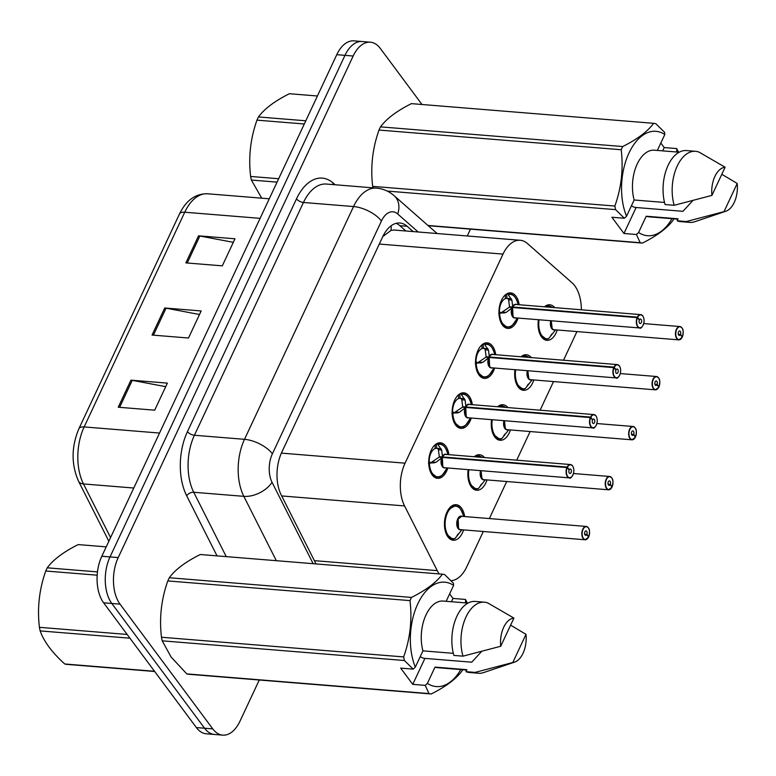 <?xml version="1.0" encoding="UTF-8"?>
<svg xmlns="http://www.w3.org/2000/svg" width="776" height="776" viewBox="0 0 776 776"><rect width="100%" height="100%" fill="white"/><g stroke="black" fill="none" stroke-linecap="round" stroke-linejoin="round"><path stroke-width="1.16" d="M471.265 418.022A17.829 10.195 -85.4 0 1 460.934 428.362A17.829 10.195 -85.4 0 1 455.619 425.025A17.829 10.195 -85.4 0 1 453.048 404.733A17.829 10.195 -85.4 0 1 463.825 392.821A17.829 10.195 -85.4 0 1 469.14 396.158A17.829 10.195 -85.4 0 1 472.351 404.694M494.671 368.037A17.829 10.195 -85.4 0 1 484.35 378.378A17.829 10.195 -85.4 0 1 479.035 375.05A17.829 10.195 -85.4 0 1 476.454 354.758A17.829 10.195 -85.4 0 1 487.231 342.846A17.829 10.195 -85.4 0 1 492.556 346.183A17.829 10.195 -85.4 0 1 495.757 354.719M518.087 318.063A17.829 10.195 -85.4 0 1 507.756 328.403A17.829 10.195 -85.4 0 1 502.441 325.066A17.829 10.195 -85.4 0 1 499.87 304.784A17.829 10.195 -85.4 0 1 510.647 292.872A17.829 10.195 -85.4 0 1 515.962 296.199A17.829 10.195 -85.4 0 1 519.173 304.735M447.849 467.996A17.829 10.195 -85.4 0 1 437.528 478.336A17.829 10.195 -85.4 0 1 432.213 474.999A17.829 10.195 -85.4 0 1 429.632 454.717A17.829 10.195 -85.4 0 1 440.419 442.795A17.829 10.195 -85.4 0 1 445.734 446.132A17.829 10.195 -85.4 0 1 448.935 454.668M486.988 479.907A17.829 10.195 -85.4 0 1 476.668 490.248A17.829 10.195 -85.4 0 1 471.352 486.911A17.829 10.195 -85.4 0 1 468.17 469.645M474.223 456.725A17.829 10.195 -85.4 0 1 479.549 454.717A17.829 10.195 -85.4 0 1 484.486 457.559M510.404 429.933A17.829 10.195 -85.4 0 1 500.074 440.273A17.829 10.195 -85.4 0 1 494.758 436.936A17.829 10.195 -85.4 0 1 491.586 419.67M497.639 406.75A17.829 10.195 -85.4 0 1 502.964 404.733A17.829 10.195 -85.4 0 1 507.892 407.584M533.81 379.959A17.829 10.195 -85.4 0 1 523.49 390.299A17.829 10.195 -85.4 0 1 518.174 386.962A17.829 10.195 -85.4 0 1 514.992 369.696M521.045 356.776A17.829 10.195 -85.4 0 1 526.37 354.758A17.829 10.195 -85.4 0 1 531.308 357.6M557.226 329.984A17.829 10.195 -85.4 0 1 546.896 340.325A17.829 10.195 -85.4 0 1 541.58 336.988A17.829 10.195 -85.4 0 1 538.408 319.712M544.461 306.792A17.829 10.195 -85.4 0 1 549.786 304.784A17.829 10.195 -85.4 0 1 554.714 307.626M463.582 529.892A17.829 10.195 -85.4 0 1 453.252 540.222A17.829 10.195 -85.4 0 1 447.936 536.895A17.829 10.195 -85.4 0 1 445.366 516.603A17.829 10.195 -85.4 0 1 456.142 504.691A17.829 10.195 -85.4 0 1 461.458 508.028A17.829 10.195 -85.4 0 1 464.669 516.564M581.35 309.789A33.426 19.128 94.6 0 0 572.067 282.813L527.467 243.557A33.426 19.128 94.6 0 0 520.211 240.279A33.426 19.128 94.6 0 0 503.013 254.101L405.072 463.175A33.426 19.128 94.6 0 0 404.568 505.933L437.247 570.632A33.426 19.128 94.6 0 0 439.206 573.93M520.211 240.279L393.995 230.026L390.988 230.414L382.878 236.505M451.011 580.7A33.426 19.128 94.6 0 0 466.735 566.858L483.303 531.492M563.531 360.219L576.587 332.341A33.426 19.128 94.6 0 0 576.937 331.585M489.355 518.562L506.709 481.508M516.709 460.178L530.124 431.534M540.115 410.203L553.53 381.559M259.271 680.009L239.92 721.311A33.426 19.128 -85.4 0 1 222.731 735.134A33.426 19.128 -85.4 0 1 212.76 728.887L120.028 604.145A33.426 19.128 -85.4 0 1 118.214 557.585L353.167 56.017L344.971 55.348A33.426 19.128 -85.4 0 1 362.159 41.526A33.426 19.128 -85.4 0 0 344.971 55.348L110.017 556.925L344.971 55.348L336.765 54.689A33.426 19.128 -85.4 0 1 353.963 40.866L370.356 42.195A33.426 19.128 -85.4 0 1 380.327 48.442L421.998 104.498M120.028 604.145L111.822 603.476A33.426 19.128 -85.4 0 1 110.017 556.925A33.426 19.128 -85.4 0 0 111.822 603.476L204.563 728.218L111.822 603.476L103.625 602.807A33.426 19.128 -85.4 0 1 101.821 556.256L336.765 54.689M222.731 735.134L214.525 734.474A33.426 19.128 -85.4 0 1 204.563 728.218A33.426 19.128 -85.4 0 0 214.525 734.474L206.329 733.805A33.426 19.128 -85.4 0 1 196.367 727.558L103.625 602.807M130.931 380.162L167.364 383.121L154.686 410.184L118.253 407.225L130.931 380.162A8.914 3.996 -154.9 0 1 132.26 380.337L119.611 407.332M198.549 235.826L234.973 238.785L222.295 265.848L185.871 262.889L198.549 235.826A8.914 3.996 -154.9 0 1 199.869 236.001L187.229 262.996M164.735 307.994L201.168 310.953L188.49 338.016L152.057 335.057L164.735 307.994A8.914 3.996 -154.9 0 1 166.064 308.169L153.415 335.164M199.51 314.503L166.064 308.169M233.314 242.335L199.869 236.001M165.695 386.671L132.26 380.337M470.479 229.133L467.268 235.982M353.167 56.017A33.426 19.128 -85.4 0 1 370.356 42.195M413.162 231.578L407.138 226.282A33.426 19.128 94.6 0 0 399.873 223.003A33.426 19.128 94.6 0 0 382.684 236.826L281.756 452.292A33.426 19.128 94.6 0 0 281.242 495.049L316.026 563.919M396.187 223.323A33.426 19.128 -85.4 0 1 399.853 225.69L405.877 230.986M588.286 536.73L588.761 536.653A6.46 3.696 94.6 0 0 588.305 527.884A6.46 3.696 94.6 0 0 583.048 529.348A6.46 3.696 94.6 0 0 583.407 538.35A6.46 3.696 94.6 0 0 588.548 537.108L586.782 534.489L584.716 534.325M588.78 536.73C590.623 528.747 588.48 528.679 588.305 527.738L586.21 526.438L461.613 516.312A6.683 3.822 94.6 0 0 458.18 519.076A6.683 3.822 94.6 0 0 458.538 528.388A6.683 3.822 94.6 0 0 460.537 529.639L585.133 539.766A6.683 3.822 -85.4 0 1 583.135 538.515A6.683 3.822 -85.4 0 1 582.175 530.91A6.683 3.822 -85.4 0 1 586.21 526.438A6.683 3.822 -85.4 0 1 588.208 527.69M586.782 534.489A2.231 1.271 -85.4 0 1 585.676 535.333A2.231 1.271 -85.4 0 1 585.007 534.916A2.231 1.271 -85.4 0 1 584.687 532.385A2.231 1.271 -85.4 0 1 586.035 530.891A2.231 1.271 -85.4 0 1 586.695 531.308A2.231 1.271 -85.4 0 1 586.85 534.334L584.668 534.16M455.764 505.816A16.713 9.564 94.6 0 0 455.143 505.729A16.713 9.564 94.6 0 0 448.373 509.541M446.375 534.179A16.713 9.564 94.6 0 0 447.451 535.915A16.713 9.564 94.6 0 0 452.437 539.039A16.713 9.564 94.6 0 0 453.611 539.01M458.112 534.004A16.713 9.564 -85.4 0 1 456.977 535.595M461.613 516.312L458.18 519.076L458.538 528.388A6.683 3.822 -85.3 0 1 458.18 519.076M454.319 538.864L452.505 539.029L446.326 534.082M448.324 509.619L455.163 505.729C457.132 506.873 458.985 504.119 463.146 514.808A16.296 9.312 -85.3 0 0 451.884 507.32A16.296 9.312 -85.3 0 0 445.24 526.662A16.296 9.312 -85.3 0 0 454.998 538.505L461.914 529.756M586.85 534.334L588.761 536.653M440.506 444.037A16.713 9.564 94.6 0 0 439.41 443.833A16.713 9.564 94.6 0 0 437.528 444.008L441.68 450.041L442.485 456.948L439.313 456.686L440.273 457.258M572.271 476.125A6.683 3.822 -85.4 0 1 569.4 477.87A6.683 3.822 -85.4 0 1 567.411 476.619A6.683 3.822 -85.4 0 1 566.936 467.55L442.339 457.423A6.683 3.822 94.6 0 0 442.815 466.492A6.683 3.822 -85.4 0 1 442.339 457.433L435.918 462.341L428.468 463.35M566.936 467.55L567.217 467.685A6.46 3.696 94.6 0 0 567.673 476.454A6.46 3.696 94.6 0 0 572.93 474.99A6.46 3.696 94.6 0 0 572.572 465.988A6.46 3.696 94.6 0 0 567.431 467.23L567.159 467.074A6.683 3.822 -85.4 0 1 570.486 464.543L445.89 454.426A6.683 3.822 94.6 0 0 442.562 456.957L442.485 456.948M442.815 466.492A6.683 3.822 94.6 0 0 444.803 467.744L569.4 477.87C570.573 479.907 576.345 472.138 572.572 465.842L570.486 464.543A6.683 3.822 -85.4 0 1 572.475 465.794A6.683 3.822 -85.4 0 1 573.028 466.735M567.159 467.074L442.562 456.957A6.683 3.822 -85.4 0 1 443.406 455.667M567.431 467.23L569.196 469.849A2.231 1.271 -85.4 0 1 570.302 469.005A2.231 1.271 -85.4 0 1 570.971 469.422A2.231 1.271 -85.4 0 1 571.291 471.954A2.231 1.271 -85.4 0 1 569.943 473.447A2.231 1.271 -85.4 0 1 569.283 473.03A2.231 1.271 -85.4 0 1 569.118 470.004L567.217 467.685M430.641 472.293A16.713 9.564 94.6 0 0 431.718 474.02A16.713 9.564 94.6 0 0 436.704 477.153A16.713 9.564 94.6 0 0 437.276 477.162M436.287 443.911L436.762 448.324L435.21 448.47A12.251 7.013 94.6 0 0 431.136 452.767L430.234 452.699M438.236 444.483A16.296 9.331 -85.4 0 1 447.442 452.961C445.676 447.112 443.028 444.076 439.497 443.853L436.616 443.93M434.385 462.865L428.711 462.933M430.156 452.941L430.728 453.64A12.251 7.013 94.6 0 0 429.176 461.342L430.108 462.515M442.339 457.433L442.815 466.502M439.313 456.686L438.382 449.77L437.664 448.402L436.762 448.324M446.772 467.909L446.113 469.441C440.079 479.549 438.857 476.27 436.733 477.153L430.593 472.186M430.525 451.875L431.136 452.767M442.262 457.423L439.09 457.161L431.019 462.593M611.701 486.756L612.167 486.678A6.46 3.696 94.6 0 0 611.711 477.909A6.46 3.696 94.6 0 0 606.463 479.374A6.46 3.696 94.6 0 0 606.813 488.376A6.46 3.696 94.6 0 0 611.954 487.134L610.188 484.515L608.122 484.35M481.013 470.692L481.954 478.414A6.683 3.822 -85.3 0 1 481.013 470.692A6.683 3.822 94.6 0 0 481.954 478.414A6.683 3.822 94.6 0 0 483.943 479.665L608.539 489.792A6.683 3.822 -85.4 0 1 606.541 488.54A6.683 3.822 -85.4 0 1 605.581 480.926A6.683 3.822 -85.4 0 1 609.626 476.464A6.683 3.822 -85.4 0 1 611.614 477.715M610.188 484.515A2.231 1.271 -85.4 0 1 609.082 485.359A2.231 1.271 -85.4 0 1 608.423 484.942A2.231 1.271 -85.4 0 1 608.093 482.41A2.231 1.271 -85.4 0 1 609.441 480.916A2.231 1.271 -85.4 0 1 610.111 481.333A2.231 1.271 -85.4 0 1 610.266 484.36L608.074 484.185M479.18 455.832A16.713 9.564 94.6 0 0 478.55 455.745A16.713 9.564 94.6 0 0 474.728 456.763M469.781 484.205A16.713 9.564 94.6 0 0 470.857 485.941A16.713 9.564 94.6 0 0 475.843 489.064A16.713 9.564 94.6 0 0 477.027 489.035M481.518 484.03A16.713 9.564 -85.4 0 1 480.383 485.621M477.725 488.88L475.921 489.055L469.732 484.098M468.85 469.703A16.296 9.312 -85.3 0 0 478.414 488.531L485.32 479.772M610.266 484.36L612.167 486.678M635.107 436.772L635.583 436.694A6.46 3.696 94.6 0 0 635.127 427.935A6.46 3.696 94.6 0 0 629.87 429.39A6.46 3.696 94.6 0 0 630.219 438.391A6.46 3.696 94.6 0 0 635.369 437.16L633.604 434.541L631.538 434.376M504.429 420.718L505.36 428.439A6.683 3.822 -85.3 0 1 504.429 420.718A6.683 3.822 94.6 0 0 505.36 428.439A6.683 3.822 94.6 0 0 507.358 429.691L631.955 439.808A6.683 3.822 -85.4 0 1 629.957 438.556A6.683 3.822 -85.4 0 1 628.997 430.952A6.683 3.822 -85.4 0 1 633.032 426.48A6.683 3.822 -85.4 0 1 635.03 427.731M633.604 434.541A2.231 1.271 -85.4 0 1 632.498 435.385A2.231 1.271 -85.4 0 1 631.829 434.967A2.231 1.271 -85.4 0 1 631.509 432.426A2.231 1.271 -85.4 0 1 632.857 430.942A2.231 1.271 -85.4 0 1 633.517 431.359A2.231 1.271 -85.4 0 1 633.672 434.385L631.489 434.201M502.586 405.858A16.713 9.564 94.6 0 0 501.965 405.77A16.713 9.564 94.6 0 0 498.143 406.789M493.196 434.23A16.713 9.564 94.6 0 0 494.273 435.966A16.713 9.564 94.6 0 0 499.259 439.09A16.713 9.564 94.6 0 0 500.433 439.061M504.933 434.056A16.713 9.564 -85.4 0 1 503.799 435.646M501.141 438.906L499.327 439.08L493.148 434.123M492.256 419.729A16.296 9.312 -85.3 0 0 501.82 438.556L508.736 429.797M633.672 434.385L635.583 436.694M658.523 386.797L658.989 386.72A6.46 3.696 94.6 0 0 658.533 377.951A6.46 3.696 94.6 0 0 653.285 379.415A6.46 3.696 94.6 0 0 653.635 388.417A6.46 3.696 94.6 0 0 658.775 387.175L657.01 384.566L654.944 384.392M527.835 370.734L528.776 378.455A6.683 3.822 -85.3 0 1 527.835 370.734A6.683 3.822 94.6 0 0 528.766 378.455A6.683 3.822 94.6 0 0 530.765 379.707L655.361 389.833A6.683 3.822 -85.4 0 1 653.363 388.582A6.683 3.822 -85.4 0 1 652.403 380.977A6.683 3.822 -85.4 0 1 656.447 376.505A6.683 3.822 -85.4 0 1 658.436 377.757M657.01 384.566A2.231 1.271 -85.4 0 1 655.904 385.41A2.231 1.271 -85.4 0 1 655.235 384.993A2.231 1.271 -85.4 0 1 654.915 382.452A2.231 1.271 -85.4 0 1 656.263 380.967A2.231 1.271 -85.4 0 1 656.933 381.385A2.231 1.271 -85.4 0 1 657.088 384.401L654.895 384.227M526.002 355.883A16.713 9.564 94.6 0 0 525.371 355.796A16.713 9.564 94.6 0 0 521.55 356.815M516.603 384.256A16.713 9.564 94.6 0 0 517.679 385.982A16.713 9.564 94.6 0 0 522.665 389.115A16.713 9.564 94.6 0 0 523.848 389.077M528.34 384.081A16.713 9.564 -85.4 0 1 527.205 385.662M524.547 388.931L522.743 389.096L516.554 384.149M515.671 369.745A16.296 9.312 -85.3 0 0 525.236 388.582L532.142 379.823M657.088 384.401L658.989 386.72M681.929 336.823L682.405 336.745A6.46 3.696 94.6 0 0 681.949 327.976A6.46 3.696 94.6 0 0 676.691 329.441A6.46 3.696 94.6 0 0 677.041 338.443A6.46 3.696 94.6 0 0 682.191 337.201L680.426 334.582L678.36 334.417M551.251 320.76L552.182 328.481A6.683 3.822 -85.3 0 1 551.251 320.76A6.683 3.822 94.6 0 0 552.182 328.481A6.683 3.822 94.6 0 0 554.18 329.732L678.767 339.859A6.683 3.822 -85.4 0 1 676.779 338.608A6.683 3.822 -85.4 0 1 675.809 331.003A6.683 3.822 -85.4 0 1 679.854 326.531A6.683 3.822 -85.4 0 1 681.852 327.782M680.426 334.582A2.231 1.271 -85.4 0 1 679.31 335.426A2.231 1.271 -85.4 0 1 678.651 335.009A2.231 1.271 -85.4 0 1 678.331 332.477A2.231 1.271 -85.4 0 1 679.679 330.983A2.231 1.271 -85.4 0 1 680.339 331.4A2.231 1.271 -85.4 0 1 680.494 334.427L678.311 334.252M549.408 305.909A16.713 9.564 94.6 0 0 548.787 305.822A16.713 9.564 94.6 0 0 544.965 306.84M540.018 334.272A16.713 9.564 94.6 0 0 541.095 336.008A16.713 9.564 94.6 0 0 546.081 339.131A16.713 9.564 94.6 0 0 547.255 339.102M551.755 334.107A16.713 9.564 -85.4 0 1 550.611 335.688M547.963 338.957L546.149 339.122L539.97 334.175M539.077 319.77A16.296 9.312 -85.3 0 0 548.642 338.608L555.558 329.849M680.494 334.427L682.405 336.745M463.912 394.062A16.713 9.564 94.6 0 0 462.826 393.859A16.713 9.564 94.6 0 0 460.934 394.024L465.096 400.067L465.901 406.973L462.719 406.711L463.679 407.284M595.677 426.15A6.683 3.822 -85.4 0 1 592.815 427.896A6.683 3.822 -85.4 0 1 590.817 426.645A6.683 3.822 -85.4 0 1 590.352 417.575L465.678 407.439L459.334 412.357L451.884 413.375M590.352 417.575L590.633 417.711A6.46 3.696 94.6 0 0 591.089 426.48A6.46 3.696 94.6 0 0 596.337 425.015A6.46 3.696 94.6 0 0 595.987 416.014A6.46 3.696 94.6 0 0 590.846 417.255L590.565 417.1A6.683 3.822 -85.4 0 1 593.892 414.568L469.296 404.441A6.683 3.822 94.6 0 0 465.969 406.973L465.901 406.973M465.755 407.449A6.683 3.822 94.6 0 0 466.221 416.518A6.683 3.822 -85.4 0 1 465.745 407.449L466.221 416.518A6.683 3.822 94.6 0 0 468.219 417.769L592.815 427.896C593.98 429.933 599.751 422.163 595.987 415.868L593.892 414.568A6.683 3.822 -85.4 0 1 595.89 415.82A6.683 3.822 -85.4 0 1 596.443 416.76M590.565 417.1L465.978 406.983A6.683 3.822 -85.4 0 1 466.812 405.693M590.846 417.255L592.612 419.874A2.231 1.271 -85.4 0 1 593.718 419.03A2.231 1.271 -85.4 0 1 594.377 419.447A2.231 1.271 -85.4 0 1 594.697 421.979A2.231 1.271 -85.4 0 1 593.359 423.473A2.231 1.271 -85.4 0 1 592.689 423.056A2.231 1.271 -85.4 0 1 592.534 420.029L590.633 417.711M454.057 422.319A16.713 9.564 94.6 0 0 455.134 424.045A16.713 9.564 94.6 0 0 460.12 427.178A16.713 9.564 94.6 0 0 460.682 427.188M459.693 393.936L460.168 398.35L458.616 398.495A12.251 7.013 94.6 0 0 454.542 402.792L453.64 402.725M460.934 394.024L460.032 393.956M457.801 412.89L452.117 412.958M453.562 402.957L454.135 403.656A12.251 7.013 94.6 0 0 452.592 411.367L453.524 412.541M462.719 406.711L461.788 399.795L461.07 398.428L460.168 398.35M460.944 394.043L462.903 393.888C466.434 394.101 469.082 397.137 470.857 402.986A16.296 9.331 -85.4 0 0 461.652 394.499M470.178 417.934L469.519 419.467C463.485 429.574 462.263 426.296 460.139 427.169L454.009 422.212M453.941 401.9L454.542 402.792M454.426 412.619L462.496 407.187L465.678 407.439M487.328 344.078A16.713 9.564 94.6 0 0 486.232 343.884A16.713 9.564 94.6 0 0 484.35 344.049L488.502 350.083L489.307 356.999L486.135 356.737L487.095 357.309M619.093 376.166A6.683 3.822 -85.4 0 1 616.222 377.922A6.683 3.822 -85.4 0 1 614.233 376.67A6.683 3.822 -85.4 0 1 613.758 367.601L489.084 357.464L482.74 362.382L475.29 363.401M613.758 367.601L614.039 367.737A6.46 3.696 94.6 0 0 614.495 376.505A6.46 3.696 94.6 0 0 619.743 375.041A6.46 3.696 94.6 0 0 619.393 366.039A6.46 3.696 94.6 0 0 614.252 367.281L613.981 367.126A6.683 3.822 -85.4 0 1 617.308 364.594L492.712 354.467A6.683 3.822 94.6 0 0 489.384 356.999L489.307 356.999M489.161 357.474A6.683 3.822 94.6 0 0 489.637 366.544A6.683 3.822 -85.4 0 1 489.161 357.474L489.637 366.544A6.683 3.822 94.6 0 0 491.625 367.795L616.222 377.922C617.386 379.959 623.167 372.189 619.393 365.894L617.308 364.594A6.683 3.822 -85.4 0 1 619.297 365.845M613.981 367.126L489.384 357.009A6.683 3.822 -85.4 0 1 490.228 355.718M614.252 367.281L616.018 369.89A2.231 1.271 -85.4 0 1 617.124 369.046A2.231 1.271 -85.4 0 1 617.793 369.463A2.231 1.271 -85.4 0 1 618.113 372.005A2.231 1.271 -85.4 0 1 616.765 373.489A2.231 1.271 -85.4 0 1 616.105 373.072A2.231 1.271 -85.4 0 1 615.94 370.055L614.039 367.737M477.463 372.334A16.713 9.564 94.6 0 0 478.54 374.071A16.713 9.564 94.6 0 0 483.526 377.194A16.713 9.564 94.6 0 0 484.098 377.214M483.108 343.962L483.584 348.375L482.032 348.511A12.251 7.013 94.6 0 0 477.958 352.818L477.056 352.74M485.058 344.525A16.296 9.331 -85.4 0 1 494.264 353.012C492.498 347.163 489.85 344.117 486.319 343.904L483.438 343.972M481.207 362.916L475.533 362.984M476.978 352.983L477.55 353.681A12.251 7.013 94.6 0 0 475.998 361.383L476.93 362.567M486.135 356.737L485.204 349.821L484.486 348.443L483.584 348.375M493.584 367.95L492.935 369.483C486.901 379.6 485.679 376.311 483.555 377.194L477.415 372.228M477.347 351.916L477.958 352.818M489.084 357.464L485.912 357.212L477.841 362.635M510.734 294.104A16.713 9.564 94.6 0 0 509.648 293.9A16.713 9.564 94.6 0 0 507.756 294.075L511.917 300.108L512.723 307.015L509.541 306.762L510.501 307.325M642.499 326.192A6.683 3.822 -85.4 0 1 639.637 327.947A6.683 3.822 -85.4 0 1 637.639 326.696A6.683 3.822 -85.4 0 1 637.164 317.617L512.577 307.5L513.043 316.569A6.683 3.822 -85.4 0 1 512.567 307.5L506.156 312.408L498.706 313.426M637.164 317.617L637.455 317.762A6.46 3.696 94.6 0 0 637.901 326.531A6.46 3.696 94.6 0 0 643.158 325.066A6.46 3.696 94.6 0 0 642.809 316.065A6.46 3.696 94.6 0 0 637.668 317.297L637.387 317.151A6.683 3.822 -85.4 0 1 640.714 314.62L516.118 304.493A6.683 3.822 94.6 0 0 512.79 307.024L512.723 307.015M512.577 307.5A6.683 3.822 94.6 0 0 513.043 316.569A6.683 3.822 94.6 0 0 515.041 317.82L639.637 327.947C640.801 329.984 646.573 322.205 642.8 315.91L640.714 314.62A6.683 3.822 -85.4 0 1 642.712 315.871M637.387 317.151L512.8 307.024A6.683 3.822 -85.4 0 1 513.634 305.744M637.668 317.297L639.424 319.916A2.231 1.271 -85.4 0 1 640.539 319.072A2.231 1.271 -85.4 0 1 641.199 319.489A2.231 1.271 -85.4 0 1 641.519 322.03A2.231 1.271 -85.4 0 1 640.181 323.514A2.231 1.271 -85.4 0 1 639.511 323.097A2.231 1.271 -85.4 0 1 639.356 320.071L637.455 317.762M500.879 322.36A16.713 9.564 94.6 0 0 501.956 324.096A16.713 9.564 94.6 0 0 506.941 327.22A16.713 9.564 94.6 0 0 507.504 327.239M506.515 293.988L506.99 298.401L505.438 298.537A12.251 7.013 94.6 0 0 501.364 302.844L500.462 302.766M507.756 294.075L506.854 293.997M504.623 312.932L498.939 313.009M500.384 303.009L500.957 303.707A12.251 7.013 94.6 0 0 499.414 311.409L500.345 312.592M509.541 306.762L508.61 299.846L507.892 298.469L506.99 298.401M507.756 294.085L509.725 293.929C513.256 294.143 515.904 297.179 517.679 303.038A16.296 9.331 -85.4 0 0 508.474 294.55M517 317.976L516.341 319.508C510.307 329.625 509.085 326.337 506.961 327.22L500.83 322.253M500.762 301.942L501.364 302.844M512.5 307.49L509.318 307.228L501.257 312.66M97.175 575.191L45.765 571.01A60.169 34.425 -85.4 0 1 46.492 569.4A60.169 34.425 -85.4 0 1 47.258 567.819L97.475 571.902M106.215 546.867L78.182 544.587C63.506 551.94 53.195 559.69 47.258 567.819M129.941 638.202L40.158 630.907A60.169 34.425 -85.4 0 1 39.421 627.318L127.148 634.448M154.696 671.502L66.969 664.382A60.169 34.425 -85.4 0 1 64.748 663.984L154.531 671.279M40.158 630.907C43.922 641.548 52.118 652.567 64.748 663.984M45.765 571.01C39.246 589.343 37.141 608.112 39.421 627.318M304.308 123.985L256.963 120.144A60.169 34.425 -85.4 0 1 257.7 118.524A60.169 34.425 -85.4 0 1 258.457 116.953L305.802 120.794M317.423 95.991L289.38 93.721C274.714 101.074 264.403 108.815 258.457 116.953M277.071 182.127L251.366 180.042A60.169 34.425 -85.4 0 1 250.629 176.453L278.662 178.732M251.366 180.042L261.745 198.181M256.963 120.144C250.454 138.477 248.339 157.247 250.629 176.453M462.641 669.717A60.169 34.425 -85.4 0 1 462.137 670.745C456.278 678.816 445.977 686.556 431.214 693.977L189.014 674.295A60.169 34.425 -85.4 0 1 186.793 673.898L428.983 693.579L425.238 685.373L427.392 683.375A52.37 29.963 -85.4 0 0 460.779 669.562M425.238 685.373L412.745 684.354L400.678 668.117L413.162 669.125L404.403 660.512L162.203 640.83L171.147 657.088L186.793 673.898M451.448 601.74L453 598.432L465.484 599.441L467.298 603.02M465.484 599.441L465.678 601.633A52.37 29.963 -85.4 0 1 466.192 602.933M431.214 693.977A60.169 34.425 -85.4 0 1 428.983 693.579M510.618 625.155L525.992 634.341A22.281 12.746 -85.4 0 1 514.653 662.112L483.545 672.608A35.657 20.399 -85.4 0 1 478.598 673.248L469.49 672.511A35.657 20.399 -85.4 0 1 465.969 671.667L466.89 669.698L435.016 667.108L427.392 683.375M466.725 670.047L437.79 667.7A33.426 19.128 -85.4 0 1 435.016 667.108M478.598 673.248A35.657 20.399 -85.4 0 1 475.077 672.404L465.969 671.667M514.653 662.112A22.281 12.746 -85.4 0 1 512.8 662.51L475.077 672.404M512.8 662.51L525.992 634.341M412.745 684.354L424.918 658.387L471.74 662.19L481.576 651.5M465.678 601.633L465.115 602.845M162.203 640.83A60.169 34.425 -85.4 0 1 161.476 637.241L403.665 656.923C410.174 638.59 412.289 619.82 410 600.614L167.81 580.933C161.292 599.266 159.187 618.035 161.476 637.241M167.81 580.933A60.169 34.425 -85.4 0 1 169.304 577.742L411.493 597.423C426.17 590.07 436.481 582.32 442.417 574.192L200.227 554.51C185.551 561.863 175.24 569.603 169.304 577.742M442.417 574.192A60.169 34.425 -85.4 0 1 444.648 574.58L453.407 583.203L453.611 585.385A52.37 29.963 -85.4 0 0 417.798 603.844A52.37 29.963 -85.4 0 0 415.315 667.127L422.939 650.86A33.426 19.128 -85.4 0 1 425.112 616.939A33.426 19.128 -85.4 0 1 443.203 601.06L468.006 603.078M410 600.614A60.169 34.425 -85.4 0 1 411.493 597.423M404.403 660.512A60.169 34.425 -85.4 0 1 403.665 656.923M413.162 669.125L415.315 667.127M422.939 650.86L453.329 653.334M484.37 602.176A35.657 20.399 -85.4 0 0 464.902 619.549A35.657 20.399 -85.4 0 0 463 656.166L453.892 655.419A35.657 20.399 -85.4 0 1 455.793 618.802A35.657 20.399 -85.4 0 1 475.261 601.439L484.37 602.176A35.657 20.399 -85.4 0 1 487.891 603.02L513.925 618.094L500.724 646.262A22.281 12.746 -85.4 0 1 513.925 618.094M463 656.166L500.724 646.262M424.918 658.387A25.191 14.414 -85.4 0 1 424.792 658.378A25.191 14.414 -85.4 0 1 420.233 656.632M446.151 601.303L453.611 585.385M453 598.432L449.624 593.892M662.655 150.864L664.198 147.556L676.691 148.575L678.496 152.154M676.691 148.575L676.885 150.757A52.37 29.963 -85.4 0 1 677.399 152.057M671.987 218.696A52.37 29.963 -85.4 0 1 638.59 232.499L636.436 234.498L640.19 242.713A60.169 34.425 -85.4 0 0 642.421 243.101L428.226 225.7M673.84 218.842A60.169 34.425 -85.4 0 1 673.345 219.87C667.486 227.94 657.175 235.691 642.421 243.101M721.816 174.28L737.2 183.466A22.281 12.746 -85.4 0 1 725.851 211.247L694.743 221.742A35.657 20.399 -85.4 0 1 689.796 222.373L680.688 221.635A35.657 20.399 -85.4 0 1 677.167 220.791L678.088 218.822L646.214 216.232L638.59 232.499M677.923 219.171L648.998 216.824A33.426 19.128 -85.4 0 1 646.214 216.232M689.796 222.373A35.657 20.399 -85.4 0 1 686.275 221.538L677.167 220.791M725.851 211.247A22.281 12.746 -85.4 0 1 724.008 211.635L686.275 221.538M724.008 211.635L737.2 183.466M387.205 191.08L615.601 209.636L624.36 218.26L611.876 217.241L623.952 233.479L636.116 207.512L682.948 211.314L692.774 200.625M676.885 150.757L676.313 151.97M372.955 187.831A60.169 34.425 -85.4 0 1 372.674 186.366L614.873 206.047C621.382 187.714 623.497 168.945 621.207 149.739L379.008 130.058C372.499 148.391 370.385 167.16 372.674 186.366M379.008 130.058A60.169 34.425 -85.4 0 1 380.502 126.866L622.701 146.548C637.377 139.195 647.688 131.454 653.625 123.316L411.425 103.635C396.759 110.987 386.448 118.738 380.502 126.866M653.625 123.316A60.169 34.425 -85.4 0 1 655.856 123.714L664.615 132.327L664.809 134.52A52.37 29.963 -85.4 0 0 629.006 152.969A52.37 29.963 -85.4 0 0 626.523 216.261L634.137 199.995A33.426 19.128 -85.4 0 1 636.31 166.074A33.426 19.128 -85.4 0 1 654.41 150.195L679.213 152.212M621.207 149.739A60.169 34.425 -85.4 0 1 622.701 146.548M615.601 209.636A60.169 34.425 -85.4 0 1 614.873 206.047M427.954 225.467L640.19 242.713M624.36 218.26L626.523 216.261M634.137 199.995L664.537 202.458M695.577 151.301A35.657 20.399 -85.4 0 0 676.1 168.673A35.657 20.399 -85.4 0 0 674.198 205.291L665.09 204.554A35.657 20.399 -85.4 0 1 666.991 167.936A35.657 20.399 -85.4 0 1 686.469 150.563L695.577 151.301A35.657 20.399 -85.4 0 1 699.098 152.144L725.123 167.228L711.932 195.397A22.281 12.746 -85.4 0 1 725.123 167.228M674.198 205.291L711.932 195.397M636.116 207.512A25.191 14.414 -85.4 0 1 636 207.502A25.191 14.414 -85.4 0 1 631.441 205.756M657.35 150.437L664.809 134.52M623.952 233.479L636.436 234.498M664.198 147.556L660.832 143.017M314.377 560.65L437.247 570.632M391.182 225.748A33.426 25.22 131.4 0 1 390.988 230.414M281.698 495.942L404.568 505.933M281.378 453.116L405.072 463.175M379.299 244.052L503.013 254.101M159.526 433.056L84.157 426.926A11.145 4.986 -154.9 0 0 78.9 428.701L179.469 213.992A11.145 4.986 25.1 0 1 184.736 212.226L84.157 426.926A44.572 25.501 94.6 0 0 83.478 483.943A11.145 6.674 153.2 0 1 78.531 481.207C71.169 464.397 71.295 446.889 78.9 428.701M179.469 213.992C186.182 200.237 195.571 193.505 207.658 193.787A44.572 25.501 94.6 0 0 184.736 212.226L260.105 218.347M133.773 488.026L83.478 483.943L110.57 537.574M196.367 727.558L212.76 728.887M101.821 556.256L118.214 557.585M217.028 555.868L186.676 495.777A50.139 28.683 -85.4 0 1 187.443 431.64L296.49 198.86A50.139 28.683 -85.4 0 1 333.176 183.039L335.125 184.756M276.324 560.689L243.829 496.339L193.728 492.265L226.233 556.615M418.177 231.995L397.729 213.992A22.281 12.746 94.6 0 0 381.423 221.024L272.386 453.805A22.281 12.746 94.6 0 0 272.046 482.303A22.281 13.347 153.2 0 1 243.829 496.339A44.572 25.501 -85.4 0 1 244.508 439.323L194.417 435.258A44.572 25.501 94.6 0 0 193.728 492.265A5.568 3.337 -26.8 0 0 186.676 495.777M272.386 453.805A22.281 9.981 -154.9 0 0 244.508 439.323L353.546 206.552L303.455 202.478L194.417 435.258A5.568 2.493 25.1 0 1 187.443 431.64M381.423 221.024A22.281 9.981 -154.9 0 0 353.546 206.552A44.572 25.501 -85.4 0 1 376.476 188.122L326.386 184.048A44.572 25.501 94.6 0 0 303.455 202.478A5.568 2.493 25.1 0 1 296.49 198.86M272.046 482.303L313.145 563.686M333.176 183.039A5.568 4.2 -48.6 0 0 332.885 184.572M437.121 233.528L394.237 195.785A22.281 16.81 131.4 0 1 397.729 213.992M399.853 225.69L407.138 226.282M461.119 529.688A6.887 3.938 -85.3 0 1 456.792 522.617A6.887 3.938 -85.3 0 1 462.205 516.36M588.315 527.845A6.683 3.822 -85.4 0 1 588.761 528.631M587.995 538.01A6.683 3.822 -85.4 0 1 585.133 539.766L588.557 537.196M442.427 456.259A6.887 3.948 -85.4 0 1 446.472 454.464M445.405 467.792A6.887 3.948 -85.4 0 1 441.612 465.202A6.887 3.948 -85.4 0 1 441.651 457.918M442.562 456.957L443.814 457.549M446.113 469.441A16.296 9.331 -85.4 0 1 436.015 476.474A16.296 9.331 -85.4 0 1 429.4 463.34M435.918 462.341L432.62 462.069M435.21 448.47L435.094 444.803M441.04 448.673L437.664 448.402M441.68 450.041L438.382 449.77M484.525 479.714A6.887 3.938 -85.3 0 1 480.887 477.453A6.887 3.938 -85.3 0 1 480.538 470.654M611.731 477.87A6.683 3.822 -85.4 0 1 612.167 478.647M611.41 488.036A6.683 3.822 -85.4 0 1 608.539 489.792L611.973 487.221M476.095 456.88A16.296 9.312 -85.3 0 1 482.197 457.374M507.94 429.729A6.887 3.938 -85.3 0 1 504.303 427.479A6.887 3.938 -85.3 0 1 503.944 420.679M635.137 427.896A6.683 3.822 -85.4 0 1 635.583 428.672M634.817 438.062A6.683 3.822 -85.4 0 1 631.955 439.808L635.379 437.237M499.502 406.896A16.296 9.312 -85.3 0 1 505.613 407.4M531.347 379.755A6.887 3.938 -85.3 0 1 527.709 377.505A6.887 3.938 -85.3 0 1 527.36 370.695M658.552 377.912A6.683 3.822 -85.4 0 1 658.989 378.698M658.232 388.087A6.683 3.822 -85.4 0 1 655.361 389.833L658.795 387.263M522.917 356.921A16.296 9.312 -85.3 0 1 529.019 357.416M554.762 329.781A6.887 3.938 -85.3 0 1 551.125 327.53A6.887 3.938 -85.3 0 1 550.766 320.721M681.958 327.938A6.683 3.822 -85.4 0 1 682.405 328.723M681.638 338.103A6.683 3.822 -85.4 0 1 678.767 339.859L682.201 337.288M546.323 306.947A16.296 9.312 -85.3 0 1 552.434 307.441M465.833 406.275A6.887 3.948 -85.4 0 1 469.887 404.49M468.811 417.818A6.887 3.948 -85.4 0 1 465.028 415.228A6.887 3.948 -85.4 0 1 465.057 407.943M465.978 406.983L467.23 407.565M469.519 419.467A16.296 9.331 -85.4 0 1 459.421 426.499A16.296 9.331 -85.4 0 1 452.815 413.365M459.334 412.357L456.026 412.095M458.616 398.495L458.5 394.829M464.446 398.699L461.07 398.428M465.096 400.067L461.788 399.795M489.249 356.3A6.887 3.948 -85.4 0 1 493.293 354.516M492.226 367.843A6.887 3.948 -85.4 0 1 488.434 365.244A6.887 3.948 -85.4 0 1 488.463 357.959M619.413 366A6.683 3.822 -85.4 0 1 619.849 366.786M489.384 357.009L490.636 357.59M492.935 369.483A16.296 9.331 -85.4 0 1 482.837 376.525A16.296 9.331 -85.4 0 1 476.221 363.391M482.74 362.382L479.442 362.111M482.032 348.511L481.915 344.854M487.861 348.725L484.486 348.443M488.502 350.083L485.204 349.821M512.655 306.326A6.887 3.948 -85.4 0 1 516.709 304.541M515.633 317.869A6.887 3.948 -85.4 0 1 511.84 315.269A6.887 3.948 -85.4 0 1 511.879 307.985M642.819 316.026A6.683 3.822 -85.4 0 1 643.265 316.802M512.8 307.024L514.052 307.616M516.341 319.508A16.296 9.331 -85.4 0 1 506.243 326.55A16.296 9.331 -85.4 0 1 499.637 313.407M506.156 312.408L502.848 312.136M505.438 298.537L505.322 294.88M511.268 298.741L507.892 298.469M511.917 300.108L508.61 299.846M108.853 541.241L78.531 481.207M207.658 193.787L269.262 198.792M394.237 195.785C389.106 191.294 383.189 188.733 376.476 188.122M455.143 505.729L452.515 505.515M452.437 539.039L449.808 538.825M452.505 539.039L454.552 538.835M463.563 516.467L463.146 514.808M436.704 477.153L434.075 476.939M439.41 443.833L436.791 443.62M447.849 454.581L447.442 452.961M573.503 473.525L609.626 476.464L611.711 477.754C611.886 478.705 614.029 478.773 612.196 486.746M482.381 457.384L478.569 455.755L475.921 455.531M475.843 489.064L473.214 488.851M475.921 489.055L477.967 488.861M596.919 423.55L633.032 426.48L635.117 427.78C635.302 428.73 637.435 428.798 635.602 436.772M501.965 405.77L499.337 405.557M499.259 439.09L496.63 438.876M499.327 439.08L501.374 438.886M505.787 407.41L501.985 405.78M620.325 373.576L656.447 376.505L658.533 377.805C658.708 378.756 660.851 378.824 659.008 386.797M525.371 355.796L522.743 355.583M522.665 389.115L520.036 388.902M522.743 389.106L524.78 388.912M529.203 357.435L525.391 355.806M643.74 323.592L679.854 326.531L681.939 327.831C682.123 328.781 684.257 328.84 682.424 336.823M548.787 305.822L546.158 305.608M546.081 339.131L543.452 338.918M546.149 339.131L548.195 338.928M552.609 307.461L548.807 305.822M460.12 427.178L457.491 426.955M462.826 393.859L460.197 393.645M471.255 404.606L470.857 402.986M483.526 377.194L480.897 376.981M486.232 343.884L483.603 343.671M494.671 354.632L494.264 353.012M506.941 327.22L504.313 327.006M509.648 293.9L507.019 293.687M518.077 304.648L517.679 303.038"/></g></svg>
